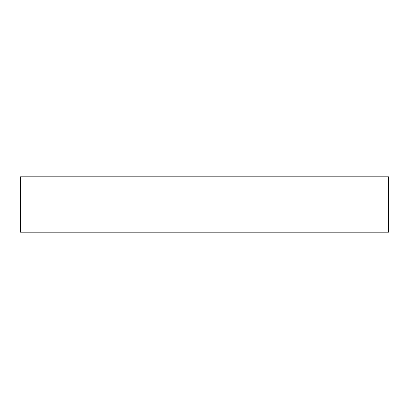 <?xml version="1.0" encoding="UTF-8"?>
<svg xmlns="http://www.w3.org/2000/svg" width="409" height="409" viewBox="0 0 409 409"><rect width="100%" height="100%" fill="white"/><g stroke="black" fill="none" stroke-linecap="round" stroke-linejoin="round"><path stroke-width="0.61" d="M20.45 176.754L20.45 232.246L388.55 232.246L388.55 176.754L20.45 176.754"/></g></svg>
